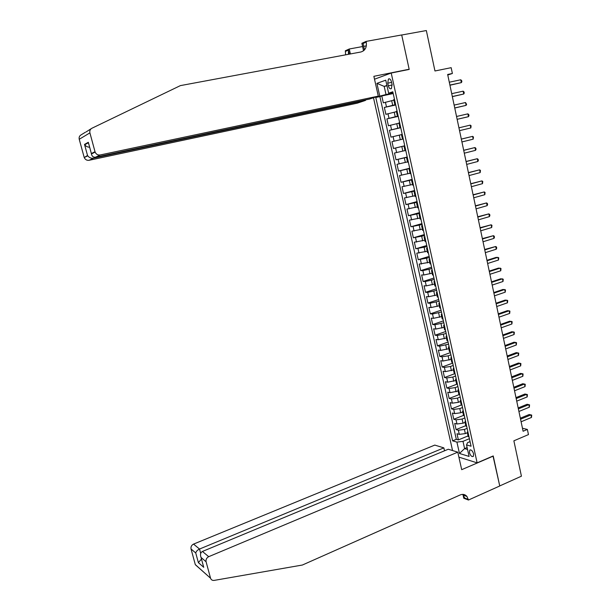 <?xml version="1.0" encoding="UTF-8"?>
<svg xmlns="http://www.w3.org/2000/svg" width="611" height="611" viewBox="0 0 611 611"><rect width="100%" height="100%" fill="white"/><g stroke="black" fill="none" stroke-linecap="round" stroke-linejoin="round"><path stroke-width="0.92" d="M473.617 453.897C472.517 450.712 471.218 449.467 469.714 450.162L469.454 452.636C470.554 455.814 471.852 457.059 473.365 456.364L473.617 453.897M373.489 97.737L452.552 450.551M458.884 457.112L477.13 462.863L493.222 455.936L499.737 485.928L521.42 476.19L513.874 440.821L528.462 434.597L527.369 429.434L522.466 428.25M477.13 462.863L391.216 73.022L409.194 69.417L401.71 35.01L426.341 30.55L434.963 70.983L451.162 67.676L452.384 73.48L447.657 74.466L523.1 431.244L527.369 429.434M393.866 100.135L383.326 102.862L381.791 95.965L393.201 93.544M395.645 104.588L384.35 107.46L395.729 104.977M384.35 107.46L385.877 114.333L396.417 111.668M398.96 123.162L388.428 125.767L386.9 118.908L398.242 116.365M401.488 134.611L390.964 137.147L389.444 130.326L400.747 127.707M404.749 145.838L393.492 148.496L391.972 141.691L403.245 139.018L400.304 139.705L399.296 135.13M393.492 148.496L404.734 145.777M405.009 150.573L394.492 153.025L396.004 159.799L407.216 157.019M407.522 161.923L397.013 164.306L398.517 171.065L409.691 168.216M410.019 173.234L399.518 175.556L401.015 182.284L412.158 179.374M412.509 184.499L402.007 186.76L403.504 193.466L414.609 190.495M414.984 195.726L404.497 197.926L405.987 204.609L417.053 201.577M417.458 206.908L406.972 209.054L408.453 215.706L419.497 212.613M419.917 218.051L409.439 220.136L410.92 226.765L421.926 223.618M422.369 229.156L411.898 231.179L413.372 237.786L424.34 234.578M424.813 240.222L414.35 242.185L415.816 248.769L426.753 245.5M427.249 251.243L416.794 253.153L418.252 259.713L429.159 256.383M429.678 262.234L419.23 264.074L420.681 270.612L431.549 267.228M432.099 273.178L423.843 274.988L421.651 274.965L423.102 281.48L433.94 278.028M434.505 284.084L426.264 285.879L424.065 285.811L425.516 292.302L436.315 288.797M436.903 294.953L428.678 296.732L426.478 296.625L427.914 303.094L438.683 299.527M439.301 305.775L431.083 307.547L428.876 307.394L430.312 313.84L441.043 310.22M441.684 316.567L433.482 318.323L431.267 318.132L432.695 324.548L443.395 320.874M444.06 327.32L435.864 329.054L433.65 328.825L435.07 335.225L445.74 331.49M446.427 338.036L438.247 339.754L436.017 339.479L437.438 345.857L448.077 342.068M448.78 348.705L440.615 350.416L438.385 350.103L439.798 356.457L450.406 352.608M451.132 359.344L442.975 361.04L440.745 360.681L442.15 367.012L452.72 363.117M453.477 369.945L445.327 371.625L443.09 371.228L444.495 377.537L455.035 373.588M455.806 380.508L447.672 382.173L445.427 381.738L446.832 388.023L457.295 384.029M458.135 391.032L450.009 392.682L447.764 392.209L449.154 398.471L459.189 394.584M460.45 401.519L458.418 402.321L452.339 403.161L450.086 402.641L451.476 408.889L461.252 405.04M462.756 411.974L460.732 412.776L454.66 413.594L452.4 413.044L453.79 419.268L463.512 415.373M465.063 422.384L463.039 423.202L456.975 423.996L454.706 423.408L456.089 429.602L465.781 425.661M387.756 83.172L388.336 85.777C389.1 88.343 390.124 89.275 391.407 88.572L392.048 84.486L391.468 81.859C390.704 79.293 389.681 78.361 388.405 79.063L387.756 83.172L391.582 82.386M374.52 79.209L391.216 73.022M470.058 441.623L467.56 442.67L466.537 444.9L471.073 446.221L392.812 91.78L388.627 93.178L392.98 92.544M466.537 444.9L469.095 456.44L459.457 453.461L456.929 442.104L452.606 440.844L375.788 97.462L379.767 96.133L376.918 83.363L385.747 80.178L388.627 93.178M467.125 428.342L464.421 429.441L458.357 430.22L456.089 429.602M467.354 432.764L465.338 433.596L464.421 429.441M464.826 417.947L462.115 419.039L456.05 419.841L453.79 419.268M462.527 407.522L459.808 408.599L453.736 409.423L451.476 408.889M460.213 397.058L457.486 398.12L451.407 398.975L449.154 398.471M457.899 386.564L455.164 387.611L449.077 388.481L446.832 388.023M455.569 376.025L452.827 377.056L446.74 377.957L444.495 377.537M453.24 365.454L450.483 366.47L444.388 367.394L442.15 367.012M450.895 354.838L448.138 355.846L442.036 356.793L439.798 356.457M448.543 344.192L439.668 346.154L437.438 345.857M446.183 333.507L437.293 335.477L435.07 335.225M443.815 322.776L434.91 324.769L432.695 324.548M441.44 312.015L432.519 314.016L430.312 313.84M439.057 301.215L430.121 303.224L427.914 303.094M436.659 290.378L427.715 292.394L425.516 292.302M434.261 279.494L425.294 281.526L423.102 281.48M431.847 268.58L422.873 270.62L420.681 270.612M429.434 257.621L418.252 259.713M427.005 246.623L415.816 248.769M424.569 235.586L413.372 237.786M422.117 224.512L410.92 226.765M419.665 213.392L408.453 215.706M417.206 202.241L405.987 204.609M414.732 191.044L403.504 193.466M412.249 179.802L401.015 182.284M409.76 168.521L398.517 171.065M407.262 157.203L396.004 159.799M400.717 127.577L397.776 128.257L396.76 123.666M398.189 116.105L395.233 116.77L394.21 112.164M381.791 95.965L379.882 96.599L456.318 439.317L458.387 439.912L468.049 435.918M465.338 433.596L459.281 434.36L457.005 433.734L458.387 439.912M391.972 141.691L400.304 139.705M389.444 130.326L397.776 128.257M386.9 118.908L395.233 116.77M395.516 104.007L394.782 104.26L395.561 104.206M394.477 99.31L393.759 99.639M397.066 111.034L396.34 111.317M398.128 115.846L397.364 115.937L398.097 115.708M399.64 122.712L398.907 122.956M400.686 127.439L399.93 127.577L400.671 127.371M402.214 134.344L401.465 134.535L402.489 139.171L403.237 138.987L402.489 139.171M404.772 145.937L404.024 146.105L404.765 145.907M405.04 150.703L405.796 150.558M407.323 157.485L406.567 157.623L407.3 157.386M407.575 162.19L408.339 162.091M409.859 168.987L409.103 169.11L409.828 168.827M410.103 173.631L410.875 173.577M412.394 180.451L411.631 180.543L412.341 180.23M412.624 185.041L413.403 185.026M414.915 191.877L414.151 191.946L414.854 191.587M415.136 196.398L415.923 196.429M417.428 203.249L416.656 203.295L417.351 202.905M417.634 207.725L418.428 207.793M419.933 214.591L419.161 214.614L419.841 214.178M420.131 218.998L420.926 219.112M422.422 225.879L421.651 225.879L422.316 225.413M422.613 230.24L423.415 230.385M424.905 237.137L424.126 237.114L424.79 236.602M425.08 241.437L425.898 241.628M427.379 248.349L426.6 248.303L427.249 247.761M427.547 252.587L428.372 252.824M429.846 259.522L429.067 259.454L429.709 258.865M430.007 263.708L430.831 263.975M432.305 270.65L431.519 270.558L432.153 269.94M432.451 274.782L433.291 275.087M434.757 281.74L433.963 281.625L434.589 280.968M434.887 285.811L435.735 286.162M437.193 292.791L436.399 292.654L437.01 291.959M437.316 296.809L438.171 297.198M439.622 303.797L438.828 303.636L439.431 302.911M439.737 307.761L440.592 308.188M442.051 314.764L441.241 314.589L441.837 313.825M442.15 318.675L443.013 319.141M444.457 325.694L443.655 325.495L444.243 324.701M444.548 329.55L445.427 330.055M446.862 336.585L446.053 336.363L446.633 335.531M446.947 340.388L447.825 340.93M449.261 347.438L448.451 347.193L449.016 346.322M449.329 351.188L450.215 351.768M451.651 358.252L450.834 357.985L451.392 357.084M451.705 361.949L452.598 362.567M454.026 369.021L453.209 368.739L453.759 367.799M454.072 372.672L454.974 373.321M456.394 379.759L455.577 379.454L456.112 378.476M456.432 383.349L457.341 384.044M458.754 390.452L457.929 390.124L458.464 389.123M458.785 393.996L459.701 394.721M461.114 401.114L460.282 400.763L460.801 399.724M461.129 404.604L462.053 405.368M463.459 411.73L462.626 411.363L463.138 410.294M463.466 415.175L464.391 415.969M465.796 422.316L464.956 421.926L465.46 420.819M465.788 425.707L466.728 426.539M468.118 432.855L467.285 432.451L467.782 431.313M468.11 436.201L469.049 437.064M387 85.815L384.197 86.388L386.007 94.537L379.767 96.133M393.094 93.032L386.007 94.537M447.779 75.008L452.384 73.48M386.916 85.441L384.197 86.388L376.918 83.363M467.125 447.542L464.597 448.604L467.552 449.482M469.408 438.69L462.985 441.356L464.597 448.604L459.457 453.461M379.882 96.599L375.788 97.462M456.318 439.317L452.606 440.844M456.929 442.104L462.985 441.356M449.933 85.234L461.343 82.63L449.902 85.082M460.74 79.781L461.633 80.537L461.87 81.675L461.343 82.63L460.74 79.781L449.299 82.21M86.021 131.976L91.268 128.646M378.293 96.126L100.173 154.965L95.56 157.18L369.563 99.051L378.293 96.126L373.871 76.314L409.156 69.242L401.702 34.949L366.081 41.403L361.872 43.305L363.553 50.797M408.018 69.654L409.156 69.242M365.416 99.929L365.523 100.403L357.214 103.183L89.076 160.281C86.846 160.563 85.242 159.654 84.249 157.562L87.526 155.469L84.517 144.417L88.32 142.287L91.375 153.529L95.011 151.704L89.909 132.885C89.489 130.8 90.153 129.249 91.925 128.241L180.382 85.616L360.872 51.996C365.172 50.66 366.951 47.352 366.226 42.075L366.081 41.403M84.127 157.187L79.231 139.27C78.827 137.276 79.468 135.802 81.164 134.832L85.296 132.304M345.627 54.837L345.33 50.774L349.255 49.002L350.378 53.951M366.348 45.863L363.682 46.352M362.598 46.551L349.255 49.002M365.523 100.403L93.437 158.196L89.076 160.281M348.446 54.31L348.438 50.087L349.355 54.142M364.484 49.926L363.049 43.511L366.226 42.075M95.011 151.704L95.133 152.101C96.171 154.3 97.852 155.255 100.173 154.965M87.526 155.469L87.732 155.813C89.267 157.699 91.169 158.493 93.437 158.196M84.517 144.417L84.738 144.776C85.93 146.35 87.564 147.159 89.641 147.22M88.32 142.287L88.816 144.188M91.375 153.529L91.413 153.964C91.978 156.378 93.361 157.447 95.56 157.18M444.518 450.796L443.861 447.878L434.788 445.091L193.557 544.096L199.522 549.045L200.698 553.375M443.861 447.878L199.522 549.045C197.384 550.083 196.131 551.397 195.749 552.978L191.037 548.968L195.299 564.602L210.543 578.212C211.177 579.87 212.384 580.595 214.171 580.397L302.361 565.038L460.282 494.902C462.909 493.871 465.131 494.398 466.957 496.476L468.469 500.027L499.752 485.982L493.016 456.027M493.253 456.096L461.695 469.676L457.784 452.163L208.718 556.674C206.594 557.812 205.724 559.516 206.09 561.784L210.512 578.105M468.469 500.027L463.772 498.232L462.909 494.375M457.784 452.163L448.275 449.238L202.424 551.458L208.718 556.674M464.192 495.437L463.986 494.528M197.827 566.84L195.299 564.602M191.037 548.968C190.678 546.792 191.518 545.165 193.557 544.096M462.672 494.375L464.788 498.095L468.339 499.447M206.09 561.784L201.034 557.415C200.003 554.582 200.469 552.596 202.424 551.458M201.08 557.522L203.135 565.16M203.738 567.313L198.376 562.632L201.477 559.05M452.354 96.645L463.726 94.018L452.323 96.538M463.13 91.176L464.016 91.91L464.253 93.048L463.726 94.018L463.13 91.176L451.72 93.674M454.752 108.017L466.101 105.367L454.737 107.948M465.513 102.533L466.628 104.382L466.101 105.367L465.513 102.533L454.141 105.1M467.881 113.852L468.752 114.547L468.988 115.678L468.469 116.67L457.143 119.321L466.835 117.083L468.469 116.67L467.881 113.852L456.547 116.48M470.837 127.936L471.112 125.805L470.241 125.125L458.945 127.821L470.241 125.125L470.837 127.936L459.541 130.655M461.336 139.125L472.601 136.36L473.189 139.163L461.931 141.943M461.32 139.079L472.601 136.36L473.464 137.017L473.189 139.163M463.711 150.382L474.946 147.556L475.526 150.344L464.307 153.193M463.696 150.298L474.946 147.556L475.801 148.19L476.038 149.305L475.526 150.344M466.086 161.602L477.283 158.707L477.863 161.487L466.674 164.405M466.063 161.48L477.283 158.707L478.13 159.326L478.367 160.441L477.863 161.487M468.446 172.783L479.612 169.82L480.193 172.592L469.042 175.571M468.416 172.615L479.612 169.82L480.46 170.423L480.193 172.592M470.806 183.919L481.934 180.894L482.507 183.659L471.394 186.699M470.76 183.72L481.934 180.894L482.774 181.475L482.507 183.659M473.151 195.024L484.24 191.93L484.821 194.688L473.739 197.788M473.097 194.779L484.24 191.93L485.081 192.496L484.821 194.688M475.488 206.083L486.547 202.928L487.12 205.67L476.076 208.84M475.427 205.8L486.547 202.928L487.379 203.471L487.609 204.563L487.12 205.67M477.817 217.096L488.846 213.881L489.419 216.615L478.398 219.845M477.749 216.775L488.846 213.881L489.671 214.408L489.9 215.5L489.419 216.615M480.139 228.079L491.129 224.802L491.702 227.521L480.72 230.813M480.063 227.72L491.129 224.802L491.954 225.306L491.702 227.521M482.453 239.016L493.413 235.678L493.978 238.389L483.034 241.75M482.369 238.618L493.413 235.678L494.223 236.167L494.452 237.251L493.978 238.389M484.76 249.922L495.681 246.516L496.247 249.219L485.333 252.641M484.668 249.487L495.681 246.516L496.491 246.989L496.72 248.074L496.247 249.219M487.059 260.782L497.942 257.323L498.507 260.011L487.631 263.494M486.959 260.309L496.269 257.353L498.752 257.773L498.507 260.011M489.35 271.605L500.203 268.084L500.76 270.765L489.915 274.308M489.235 271.093L498.523 268.084L501.005 268.519L500.76 270.765M491.626 282.389L502.448 278.807L503.006 281.488L492.199 285.085M491.511 281.847L500.768 278.784L503.243 279.227L503.006 281.488M493.902 293.143L504.686 289.499L505.244 292.165L494.467 295.823M493.772 292.554L502.998 289.446L505.48 289.897L505.244 292.165M496.163 303.85L506.916 300.146L507.474 302.804L496.728 306.523M496.033 303.232L505.228 300.062L507.703 300.528L507.474 302.804M498.423 314.52L509.146 310.762L509.696 313.405L498.981 317.185M498.278 313.863L507.451 310.648L509.925 311.129L509.696 313.405M500.669 325.159L511.361 321.333L511.911 323.975L501.234 327.809M500.524 324.464L509.666 321.203L512.14 321.684L511.911 323.975M502.906 335.752L513.568 331.872L514.118 334.507L503.472 338.395M502.754 335.027L511.873 331.712L514.34 332.208L514.118 334.507M505.144 346.315L515.768 342.381L516.318 345.001L505.702 348.95M504.984 345.551L514.072 342.191L516.539 342.695L516.318 345.001M507.367 356.839L517.96 352.845L518.51 355.457L507.924 359.459M507.199 356.037L516.257 352.623L518.724 353.143L518.51 355.457M509.582 367.326L520.144 363.27L520.694 365.874L510.139 369.938M509.406 366.485L518.441 363.026L520.908 363.553L520.694 365.874M511.797 377.774L522.329 373.665L522.871 376.261L512.346 380.378M511.613 376.903L520.618 373.397L523.077 373.932L522.871 376.261M513.996 388.184L524.498 384.021L525.04 386.61L514.546 390.78M513.805 387.282L522.787 383.723L525.246 384.273L525.04 386.61M516.188 398.563L526.659 394.347L527.201 396.921L516.738 401.152M515.99 397.624L524.948 394.019L527.4 394.576L527.201 396.921M518.38 408.904L528.813 404.635L529.355 407.201L518.922 411.486M518.174 407.934L527.094 404.283L529.554 404.849L529.355 407.201M520.557 419.207L530.959 414.884L531.501 417.435L521.099 421.781M520.343 418.199L529.241 414.51L531.7 415.083L531.501 417.435M463.039 423.202L462.115 419.039M460.732 412.776L459.808 408.599M458.418 402.321L457.486 398.12M456.096 391.819L455.164 387.611M453.767 381.279L452.827 377.056M451.422 370.709L450.483 366.47M449.077 360.1L448.138 355.846M446.717 349.454L445.778 345.184M444.357 338.761L443.41 334.477M441.982 328.038L441.027 323.738M439.599 317.277L438.645 312.962M437.209 306.478L436.254 302.147M434.811 295.64L433.848 291.294M432.405 284.757L431.442 280.396M429.991 273.843L429.021 269.466M427.563 262.883L426.593 258.491M425.134 251.885L424.156 247.478M422.69 240.849L421.712 236.426M420.238 229.774L419.253 225.337M417.779 218.662L416.794 214.201M415.312 207.503L414.319 203.028M412.83 196.307L411.837 191.816M410.348 185.064L409.347 180.558M407.85 173.791L406.85 169.262M405.345 162.465L404.337 157.928M402.832 151.108L401.824 146.548M392.682 105.237L391.659 100.616M386.45 106.81L385.426 102.197M459.281 434.36L458.357 430.22M456.975 423.996L456.05 419.841M454.66 413.594L453.736 409.423M452.339 403.161L451.407 398.975M450.009 392.682L449.077 388.481M447.672 382.173L446.74 377.957M445.327 371.625L444.388 367.394M442.975 361.04L442.036 356.793M440.615 350.416L439.668 346.154M438.247 339.754L437.293 335.477M435.864 329.054L434.91 324.769M433.482 318.323L432.519 314.016M431.083 307.547L430.121 303.224M428.678 296.732L427.715 292.394M426.264 285.879L425.294 281.526M423.843 274.988L422.873 270.62M421.414 264.059L420.437 259.675M418.978 253.091L418 248.692M416.526 242.078L415.549 237.664M414.067 231.034L413.082 226.597M411.608 219.945L410.615 215.5M409.133 208.817L408.14 204.349M406.651 197.643L405.651 193.168M404.154 186.431L403.153 181.941M401.656 175.181L400.648 170.675M399.143 163.893L398.135 159.364M396.623 152.559L395.615 148.015M394.095 141.187L393.079 136.62M391.559 129.769L390.536 125.186M389.008 118.305L387.985 113.715M395.393 104.046L394.355 99.349M397.975 115.746L396.944 111.072M400.549 127.401L399.518 122.742M403.115 139.018L402.091 134.374M405.666 150.589L404.65 145.968M408.217 162.114L407.201 157.508M410.752 173.6L409.737 169.01M413.28 185.041L412.265 180.474M415.793 196.444L414.793 191.892M418.306 207.801L417.298 203.264M420.803 219.12L419.803 214.598M423.293 230.4L422.3 225.894M425.775 241.635L424.782 237.144M428.242 252.824L427.257 248.349M430.709 263.975L429.724 259.522M433.161 275.087L432.183 270.65M435.605 286.162L434.627 281.732M438.041 297.19L437.064 292.784M440.47 308.181L439.5 303.789M442.883 319.133L441.921 314.757M445.297 330.047L444.334 325.686M447.695 340.915L446.733 336.569M450.086 351.753L449.131 347.422M452.468 362.544L451.521 358.229M454.844 373.298L453.897 368.998M457.211 384.014L456.264 379.737M459.571 394.691L458.624 390.429M461.916 405.337L460.977 401.083M464.261 415.938L463.321 411.699M466.59 426.501L465.658 422.277M468.92 437.033L467.988 432.825M392.14 84.99L388.336 85.777M89.909 132.885L79.231 139.27M348.438 50.087L345.475 51.423M198.376 562.632L195.749 552.978M470.485 449.841L469.714 450.162M394.782 104.26L393.744 99.578M397.364 115.937L396.333 111.271M399.93 127.577L398.907 122.926M405.047 150.718L404.024 146.105M407.583 162.221L406.567 157.623M410.118 173.684L409.103 169.11M412.639 185.11L411.631 180.543M415.152 196.49L414.151 191.946M417.657 207.824L416.656 203.295M420.154 219.128L419.161 214.614M422.644 230.378L421.651 225.879M425.119 241.589L424.126 237.114M427.585 252.763L426.6 248.303M430.045 263.899L429.067 259.454M432.496 274.988L431.519 270.558M434.94 286.04L433.963 281.625M437.369 297.053L436.399 292.654M439.798 308.02L438.828 303.636M442.211 318.957L441.241 314.589M444.617 329.848L443.655 325.495M447.015 340.701L446.053 336.363M449.406 351.516L448.451 347.193M451.781 362.292L450.834 357.985M454.156 373.031L453.209 368.739M456.516 383.723L455.577 379.454M458.876 394.385L457.929 390.124M461.221 405.009L460.282 400.763M463.558 415.595L462.626 411.363M465.888 426.142L464.956 421.926M468.209 436.651L467.285 432.451M389.52 78.834L388.405 79.063M84.249 157.562L87.732 155.813M88.366 142.753L84.738 144.776M91.383 153.636L88.328 142.394M91.413 153.964L95.133 152.101M463.405 495.139L466.957 496.476M210.543 578.212L195.329 564.709M203.692 567.207L201.034 557.415"/></g></svg>
